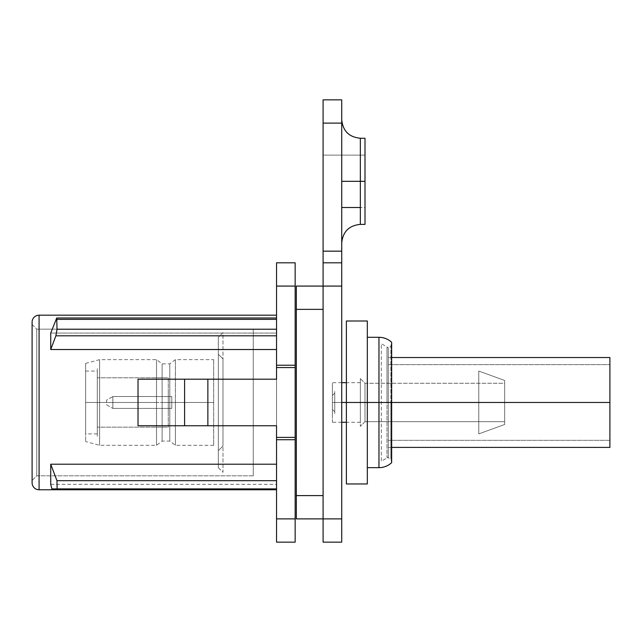 <?xml version="1.0" encoding="UTF-8"?>
<svg xmlns="http://www.w3.org/2000/svg" width="642" height="642" viewBox="0 0 642 642"><rect width="100%" height="100%" fill="white"/><g stroke="black" fill="none" stroke-linecap="round" stroke-linejoin="round"><path stroke-width="0.48" stroke-dasharray="3.21 2.41" d="M32.1 480.465L36.755 475.81L36.755 329.145L32.1 324.491L32.1 480.465L32.1 324.491L36.755 329.145L36.755 475.81L253.261 475.81L253.261 329.145L36.755 329.145L36.755 475.81L32.1 480.465L32.1 324.491L32.1 480.465M39.082 489.774L39.082 315.182L39.082 489.774M32.1 322.164L32.1 482.792L32.1 322.164M276.533 349.529L276.533 379.197L138.022 379.197L138.022 425.758L276.533 425.758L276.533 464.206L276.533 425.758L138.022 425.758L138.022 379.197L276.533 379.197L276.533 319.347C276.533 317.549 276.533 317.549 276.533 319.347L276.533 333.07L50.726 333.07L276.533 333.07L276.533 315.182L276.533 349.529M50.726 484.317L276.533 484.317L276.533 489.774L276.533 464.206L276.533 488.899L51.882 488.899M253.261 475.81L36.755 475.81L36.755 329.145L253.261 329.145L253.261 475.81M295.159 367.561L276.533 367.561M207.864 379.197L207.864 425.758L207.864 379.197M276.533 437.395L295.159 437.395M295.159 542.161L295.159 262.803L276.533 262.803L276.533 286.083L276.533 262.803L295.159 262.803L295.159 518.88L276.533 518.88L276.533 286.083L295.159 286.083L276.533 286.083L276.533 542.161L276.533 518.88L295.159 518.88L295.159 542.161L276.533 542.161L295.159 542.161M295.159 284.92L295.159 520.044L295.159 284.92M276.533 315.182L276.533 489.774L276.533 315.182M296.323 518.88L323.095 518.88L323.095 286.083L341.721 286.083L323.095 286.083L323.095 99.839L341.721 99.839L323.095 99.839L323.095 123.12L341.721 123.12L341.721 251.158L323.095 251.158L341.721 251.158L341.721 262.803L323.095 262.803L341.721 262.803L341.721 286.083L341.721 262.803L323.095 262.803L341.721 262.803L323.095 262.803L323.095 123.12L341.721 123.12L341.721 99.839L341.721 262.803L323.095 262.803L323.095 518.88L323.095 495.6L296.323 495.6L296.323 518.88L323.095 518.88L323.095 542.161L341.721 542.161L341.721 518.88L341.721 542.161L323.095 542.161L323.095 286.083L296.323 286.083L296.323 309.364L323.095 309.364L323.095 495.6L296.323 495.6L296.323 309.364L323.095 309.364L323.095 286.083L296.323 286.083M55.886 319.347L276.533 319.347L55.886 319.347M341.721 286.083L341.721 518.88L323.095 518.88L341.721 518.88L341.721 286.083M341.721 443.333L341.721 343.622L341.721 443.333M365.001 224.387L365.001 181.325L365.001 224.387L365.001 181.325L360.347 181.325L360.347 138.255L360.347 181.325L341.721 181.325L341.721 119.629L341.721 243.013L341.721 119.629L341.721 181.325L365.001 181.325L365.001 155.131L365.001 207.51L360.347 207.51M323.095 155.131L323.095 207.51L323.095 155.131L365.001 155.131L323.095 155.131L323.095 207.51L323.095 155.131M323.095 443.333L323.095 343.622L323.095 443.333M341.721 207.51L365.001 207.51L365.001 155.131M365.001 181.325L365.001 138.255M360.347 181.325L360.347 224.387L360.347 181.325M341.721 181.325L341.721 243.013L341.721 181.325M85.643 402.478L97.287 402.478L97.287 433.904L97.287 402.478L85.643 402.478L85.643 433.904L85.643 402.478L213.682 402.478L213.682 445.315L213.682 402.478L175.386 402.478L175.386 445.315L175.386 402.478L175.386 445.315L175.386 402.478L169.801 402.478L169.801 441.102L169.801 402.478L169.801 441.102L169.801 402.478L162.121 402.478L162.121 441.102L162.121 402.478L162.121 441.102L162.121 402.478L156.528 402.478L156.528 445.315L156.528 402.478L156.528 445.315L156.528 402.478L99.614 402.478L99.614 445.315L99.614 402.478L99.614 445.315L99.614 402.478L85.643 402.478L85.643 441.568L85.643 363.388L85.643 441.568L85.643 371.052L85.643 402.478L85.643 371.052L85.643 402.478L97.287 402.478L85.643 402.478L85.643 363.388L85.643 402.478L99.614 402.478L99.614 359.64L99.614 402.478L156.528 402.478L156.528 359.64L156.528 402.478L162.121 402.478L162.121 363.853L162.121 402.478L169.801 402.478L169.801 363.853L169.801 402.478L175.386 402.478L175.386 359.64L175.386 402.478L213.682 402.478L85.643 402.478M367.328 483.956L367.328 337.299L367.328 467.665L367.328 337.299L367.328 402.478L346.375 402.478L346.375 483.956M97.287 402.478L97.287 371.052L97.287 402.478M346.375 321L346.375 402.478L367.328 402.478L367.328 321M213.682 402.478L213.682 359.64L213.682 402.478M175.386 402.478L175.386 359.64L175.386 402.478M169.801 402.478L169.801 363.853L169.801 402.478M162.121 402.478L162.121 363.853L162.121 402.478M156.528 402.478L156.528 359.64L156.528 402.478M99.614 402.478L99.614 359.64L99.614 402.478M367.328 402.478L378.965 402.478L378.965 337.299L378.965 402.478L391.66 402.478L391.66 462.665L391.66 402.478L390.882 402.478L391.66 402.478L390.882 402.478L390.882 458.701L390.882 402.478L391.66 402.478L378.965 402.478L378.965 467.665L378.965 402.478L367.328 402.478L367.328 467.665L367.328 337.299M391.66 342.29L391.66 402.478L388.282 402.478L388.282 357.538L388.282 402.478L391.66 402.478L391.66 342.29L390.882 346.255L390.882 402.478L390.882 346.255L390.882 402.478L390.882 346.255L386.998 347.491L386.998 402.478L390.882 402.478L386.998 402.478L386.998 347.491M386.998 402.478L390.882 402.478L390.882 458.701L390.882 402.478L386.998 402.478L386.998 457.465L386.998 402.478M97.287 436.231L97.287 368.725L97.287 436.231M97.287 427.155L97.287 377.801L97.287 427.155L97.287 377.801L168.284 377.801L168.284 427.155L97.287 427.155L168.284 427.155L168.284 377.801L97.287 377.801L97.287 427.155M168.284 427.155L168.284 377.801L168.284 427.155M168.284 413.657L168.284 391.307L168.284 413.657M332.412 402.478C332.412 427.893 332.412 427.893 332.412 402.478C332.412 377.063 332.412 377.063 332.412 402.478C332.412 419.675 332.412 419.675 332.412 402.478C332.412 385.288 332.412 385.288 332.412 402.478L332.412 422.267L332.412 402.478L341.721 402.478L332.412 402.478L332.412 382.688L332.412 402.478L360.347 402.478L360.347 422.267L360.347 402.478L332.412 402.478M346.375 402.478L360.347 402.478L360.347 382.688L360.347 402.478L346.375 402.478M388.282 347.731L388.282 457.224L388.282 347.731L388.282 457.224L381.292 461.261L381.292 343.695L388.282 347.731L381.292 343.695L381.292 461.261L388.282 457.224L388.282 347.731M388.282 370.37L388.282 434.586L388.282 370.37M360.347 378.62L365.001 383.274L365.001 421.682L360.347 426.344L360.347 378.62L360.347 426.344L365.001 421.682L365.001 383.274L504.676 383.274L504.676 421.682L365.001 421.682L365.001 383.274L360.347 378.62M504.676 380.481L504.676 424.474L504.676 380.481L504.676 424.474L478.772 433.904L478.772 371.052L504.676 380.481L478.772 371.052L478.772 433.904L504.676 424.474L504.676 380.481M504.676 383.274L504.676 421.682L504.676 383.274L365.001 383.274L365.001 421.682L504.676 421.682L504.676 383.274M218.336 450.668L222.991 446.013L222.991 358.942L218.336 354.288L218.336 450.668L218.336 354.288L222.991 358.942L222.991 446.013L218.336 450.668L218.336 354.288L218.336 450.668M218.336 337.299L218.336 467.665L218.336 337.299L222.991 332.636L222.991 472.319L218.336 467.665L218.336 337.299L218.336 467.665L222.991 472.319L222.991 332.636L218.336 337.299M112.848 396.539L171.775 396.539L171.775 408.416L112.848 408.416L112.848 396.539L112.848 408.416L106.596 404.805L106.596 400.151L112.848 396.539L112.848 408.416L171.775 408.416L171.775 396.539L112.848 396.539L106.596 400.151L106.596 404.805L112.848 408.416L112.848 396.539M332.412 395.496L334.739 393.169L334.739 411.787L332.412 409.46L332.412 395.496L332.412 409.46L334.739 411.787L334.739 393.169L334.739 411.787L334.739 393.169L332.412 395.496M334.739 413.657L334.739 391.307L334.739 413.657M609.9 447.418L609.9 402.478L388.282 402.478L388.282 447.418L388.282 402.478L609.9 402.478L609.9 447.418L609.9 364.632L609.9 440.324L609.9 364.632L609.9 440.324L388.282 440.324L388.282 364.632L609.9 364.632L388.282 364.632L388.282 440.324L609.9 440.324L609.9 364.632M609.9 402.478L609.9 357.538M97.287 433.904L85.643 433.904M213.682 445.315L175.386 445.315L169.801 441.102L162.121 441.102L156.528 445.315L99.614 445.315L85.643 441.568M85.643 371.052L97.287 371.052M85.643 363.388L99.614 359.64L156.528 359.64L162.121 363.853L169.801 363.853L175.386 359.64L213.682 359.64M391.66 462.665L390.882 458.701L386.998 457.465M360.347 422.267L346.375 422.267M341.721 422.267L332.412 422.267M360.347 382.688L346.375 382.688M341.721 382.688L332.412 382.688M388.282 357.538L391.66 357.538M388.282 447.418L391.66 447.418"/><path stroke-width="0.96" d="M32.1 482.792A6.982 6.982 0 0 0 39.082 489.774A6.982 6.982 0 0 1 32.1 482.792L32.1 322.164A6.982 6.982 0 0 1 39.082 315.182A6.982 6.982 0 0 0 32.1 322.164L32.1 482.792M39.082 315.182L39.082 489.774L39.082 315.182L276.533 315.182L39.082 315.182M50.726 333.07L50.726 349.529L276.533 349.529L50.726 349.529L50.726 333.07L56.729 317.983L57.018 329.226L55.886 335.814L50.726 349.529L55.886 335.814L57.018 329.226L276.533 329.226L57.018 329.226L56.737 317.991L50.726 333.07M51.882 488.899L276.533 488.899L57.122 488.899L56.961 480.673L276.533 480.673L56.961 480.673L50.726 464.206L276.533 464.206L50.726 464.206L50.726 484.317L50.726 464.206L56.961 480.673L57.122 488.899L51.882 488.899L50.726 484.317M276.533 489.774L39.082 489.774L276.533 489.774M138.022 379.197L138.022 425.758L184.583 425.758L138.022 425.758L138.022 379.197L276.533 379.197L184.583 379.197L184.583 425.758L207.864 425.758L184.583 425.758L184.583 379.197L138.022 379.197M276.533 437.395L276.533 425.758L207.864 425.758L276.533 425.758L276.533 542.161L276.533 518.88L295.159 518.88L295.159 542.161L276.533 542.161L295.159 542.161L295.159 439.73L295.159 518.88L276.533 518.88L276.533 437.395L295.159 437.395L295.159 367.561L295.159 439.73L276.533 439.73L295.159 439.73L295.159 437.395M276.533 367.561L276.533 379.197L276.533 365.234L276.533 367.561L295.159 367.561L295.159 286.083L295.159 367.561M207.864 425.758L207.864 379.197L207.864 425.758M295.159 262.803L295.159 286.083L276.533 286.083L276.533 365.234L295.159 365.234L276.533 365.234L276.533 262.803L276.533 286.083L295.159 286.083L295.159 262.803L276.533 262.803L295.159 262.803M296.323 518.88L296.323 495.6L323.095 495.6L296.323 495.6L296.323 286.083L323.095 286.083L323.095 262.803L341.721 262.803L341.721 99.839L341.721 123.12L323.095 123.12L323.095 251.158L341.721 251.158L341.721 123.12L323.095 123.12L323.095 99.839L341.721 99.839L323.095 99.839L323.095 262.803L341.721 262.803L341.721 251.158L323.095 251.158L323.095 518.88L296.323 518.88L341.721 518.88L341.721 262.803L341.721 286.083L296.323 286.083M323.095 309.364L296.323 309.364L323.095 309.364M276.533 319.347L57.018 319.347L276.533 319.347M276.533 335.814L55.886 335.814L276.533 335.814M341.721 542.161L341.721 286.083L323.095 286.083L323.095 518.88L341.721 518.88L341.721 542.161L323.095 542.161L323.095 518.88L323.095 542.161L341.721 542.161M360.347 207.51L341.721 207.51M365.001 155.131L365.001 181.325L360.347 181.325L360.347 138.255L365.001 138.255L365.001 224.387L360.347 224.387L360.347 138.255C349.096 137.171 342.892 131.016 341.721 119.773L341.721 119.629M341.721 181.325L360.347 181.325L341.721 181.325M341.721 243.013L341.721 242.869C342.892 231.634 349.096 225.47 360.347 224.387L360.347 181.325L365.001 181.325M367.328 402.478L378.965 402.478L378.965 337.299C383.828 337.355 388.065 339.024 391.66 342.29L391.66 402.478L378.965 402.478L378.965 337.299L367.328 337.299L367.328 329.603L367.328 483.956L346.375 483.956L346.375 402.478L367.328 402.478L346.375 402.478L346.375 321L367.328 321L367.328 402.478L391.66 402.478L391.66 462.665C388.065 465.932 383.828 467.601 378.965 467.665L378.965 402.478L378.965 467.665L367.328 467.665M391.66 342.29L391.66 462.665M341.721 402.478L346.375 402.478L341.721 402.478M609.9 364.632L609.9 402.478L391.66 402.478L609.9 402.478L609.9 447.418L391.66 447.418M391.66 357.538L609.9 357.538L609.9 402.478M56.729 317.983L276.533 317.983M346.375 422.267L341.721 422.267M346.375 382.688L341.721 382.688"/></g></svg>
